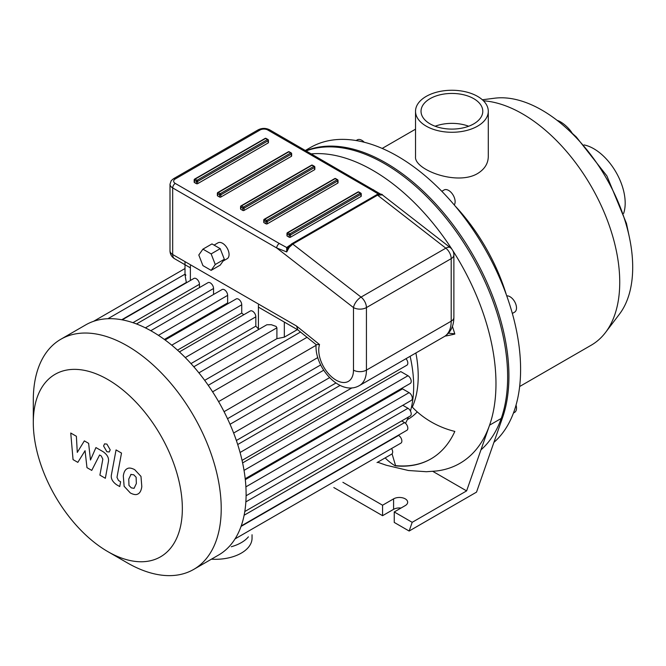 <?xml version="1.0" encoding="UTF-8"?>
<svg xmlns="http://www.w3.org/2000/svg" width="666" height="666" viewBox="0 0 666 666"><rect width="100%" height="100%" fill="white"/><g stroke="black" fill="none" stroke-linecap="round" stroke-linejoin="round"><path stroke-width="1" d="M512.337 313.461L514.602 312.154A9.166 5.295 -120 0 0 514.602 301.573A9.166 5.295 -120 0 0 506.734 295.87M513.436 413.045L514.602 412.371A9.166 5.295 -120 0 0 516.5 408.175A9.166 5.295 -120 0 0 516.033 405.119M364.269 142.258A9.166 5.295 -120 0 0 357.276 139.877L356.11 140.543L357.276 139.877M454.237 204.937A9.166 5.295 -120 0 0 454.27 197.452A9.166 5.295 -120 0 0 448.651 190.434A9.166 5.295 -120 0 0 444.064 189.985L441.808 191.292M480.944 449.883A174.117 100.524 -120 0 0 470.754 254.129A174.117 100.524 -120 0 0 306.16 150.916M557.176 120.396A12.371 3.713 42.8 0 1 560.431 121.828A12.371 3.713 42.8 0 1 572.052 133.009M477.63 96.412A36.38 21.004 180 0 1 488.286 111.264A36.38 21.004 180 0 1 451.906 132.276A36.38 21.004 180 0 1 415.526 111.264A36.38 21.004 180 0 1 437.987 91.858A36.38 21.004 180 0 1 477.63 96.412M488.286 111.264L488.286 156.652C488.136 163.603 484.59 169.222 477.63 173.518C456.776 186.08 413.877 169.572 415.526 156.652L415.526 111.264M435.114 126.232A30.886 17.832 180 0 1 468.697 126.232M473.742 98.66A30.886 17.832 180 0 1 482.792 111.264A30.886 17.832 180 0 1 451.906 129.096A30.886 17.832 180 0 1 421.029 111.264A30.886 17.832 180 0 1 440.093 94.797A30.886 17.832 180 0 1 473.742 98.66M519.638 386.521L591.266 345.171A137.462 79.362 -120 0 0 605.536 332.459L619.438 314.152A128.297 74.076 -120 0 0 632.7 267.274A128.297 74.076 -120 0 0 586.396 149.209A128.297 74.076 -120 0 0 494.763 98.193L482.351 99.767M605.536 332.459A137.462 79.362 -120 0 0 619.738 282.242A137.462 79.362 -120 0 0 483.441 100.791M506.401 294.938A137.462 79.362 -120 0 0 454.878 205.694M493.906 442.399A174.117 100.524 -120 0 0 479.42 239.527A174.117 100.524 -120 0 0 310.414 147.536L305.369 150.458M623.626 213.445A44.356 25.608 -120 0 0 625.183 203.08A44.356 25.608 -120 0 0 584.057 144.922M417.257 411.888A109.973 63.495 60 0 1 408.4 419.006L407.334 419.622M415.884 352.98A109.973 63.495 60 0 1 412.296 407.093A67.815 51.157 24.3 0 0 454.828 431.41A155.786 89.943 60 0 1 430.952 458.891A155.786 89.943 60 0 1 395.213 465.834L395.571 465.626A155.786 89.943 -120 0 0 431.127 458.791M395.213 465.834A67.815 51.157 -84.3 0 1 385.164 457.9M392.066 453.846L395.571 465.626M452.422 326.44A155.786 89.943 60 0 1 454.828 334.057A67.815 21.187 163.4 0 1 445.005 336.139M448.459 333.183L454.753 333.808M452.772 250.549A174.117 100.524 60 0 1 489.577 425.174A174.117 100.524 60 0 1 436.205 471.02L426.39 471.719L408.416 470.504L386.288 465.251L377.664 462.229M311.305 153.879A174.117 100.524 60 0 1 452.031 249.384M432.8 471.362L466.616 490.892L412.187 522.319L409.14 531.035L394.239 522.427L394.239 511.954L412.187 522.319M409.14 531.035L476.531 492.124L502.53 417.69L489.577 425.174L466.616 490.892M401.032 508.033A8.25 4.762 0 0 0 393.589 509.332L382.575 515.692L333.816 487.545M382.575 515.692L382.575 505.219L393.589 498.859A8.25 4.762 180 0 1 402.58 497.827A8.25 4.762 180 0 1 407.667 502.222A8.25 4.762 180 0 1 405.253 505.594L394.239 511.954M342.89 482.309L382.575 505.219M502.53 417.69A174.117 100.524 -120 0 0 454.745 227.064A174.117 100.524 -120 0 0 305.91 150.766M258.749 329.27L258.416 328.912A119.131 68.781 -120 0 0 255.827 326.149L255.827 316.833A4.579 2.647 -120 0 0 253.821 312.221A4.579 2.647 -120 0 0 250.291 310.989L179.429 351.906M297.394 329.62L284.332 337.154L276.906 338.653L276.906 327.822L276.124 326.44L271.312 324.708L266.841 324.767L193.798 366.775M199.45 287.612L199.45 284.282A4.579 2.647 -120 0 0 197.444 279.67A4.579 2.647 -120 0 0 193.914 278.446L122.211 319.846M213.545 294.48L213.545 288.503A4.579 2.647 -120 0 0 211.538 283.899A4.579 2.647 -120 0 0 208.008 282.667L136.497 323.959M228.43 303.43A119.131 68.781 -120 0 0 227.639 302.93L227.639 295.371A4.579 2.647 -120 0 0 225.632 290.759A4.579 2.647 -120 0 0 222.103 289.535L150.791 330.702M243.756 314.768A119.131 68.781 -120 0 0 241.733 313.07L241.733 304.778A4.579 2.647 -120 0 0 239.727 300.166A4.579 2.647 -120 0 0 236.197 298.942L165.101 339.993M186.363 282.8L186.363 282.451C184.957 275.349 184.782 272.952 185.864 275.258M255.827 326.149L190.976 363.594M241.733 313.07L177.514 350.15M227.639 302.93L164.369 339.452M276.906 338.661L204.678 380.353M230.045 424.275L323.701 370.204M237.704 444.53L340.068 385.431M242.615 462.912L400.79 371.586L407.975 375.732A4.579 2.647 60 0 1 410.964 379.77A4.579 2.647 60 0 1 410.264 383.441L245.205 478.737M245.304 479.645L402.53 388.869L409.074 392.649A4.579 2.647 -120 0 1 412.071 396.686A4.579 2.647 -120 0 1 411.363 400.358L246.095 495.77M410.447 411.047A119.131 68.781 -120 0 0 413.678 386.247A119.131 68.781 -120 0 0 410.131 356.302M405.519 423.301A119.131 68.781 -120 0 0 408.408 417.066M218.581 401.615L316.075 345.321M405.994 358.691A4.579 2.647 60 0 1 406.876 365.209L242.058 460.373M107.817 551.606L127.256 562.828A132.884 76.715 -120 0 0 193.698 569.413L218.581 555.044A132.884 76.715 -120 0 0 225.757 549.891A132.884 76.715 -120 0 0 235.273 538.536A132.884 76.715 -120 0 0 241.45 525.241A132.884 76.715 -120 0 0 244.963 510.414A132.884 76.715 -120 0 0 246.104 494.222A132.884 76.715 -120 0 0 244.963 476.706A132.884 76.715 -120 0 0 241.45 457.825A132.884 76.715 -120 0 0 235.273 437.395A132.884 76.715 -120 0 0 225.757 415.051A132.884 76.715 -120 0 0 210.531 388.678A132.884 76.715 -120 0 0 195.937 369.264A132.884 76.715 -120 0 0 181.335 353.704A132.884 76.715 -120 0 0 166.741 341.217A132.884 76.715 -120 0 0 152.139 331.477A132.884 76.715 -120 0 0 137.546 324.367A132.884 76.715 -120 0 0 122.952 319.988A132.884 76.715 -120 0 0 108.35 318.698A132.884 76.715 -120 0 0 93.756 321.253A132.884 76.715 -120 0 0 85.706 324.891L60.822 339.26A132.884 76.715 -120 0 0 33.3 400.091L33.3 422.535A105.386 60.847 -120 0 0 107.817 551.606A105.386 60.847 -120 0 0 182.342 508.583A105.386 60.847 -120 0 0 107.817 379.512A105.386 60.847 -120 0 0 33.3 422.535M377.048 462.587A4.579 2.647 60 0 1 377.023 462.595L391.725 454.112A4.579 2.647 -120 0 0 391.558 448.543M241.209 525.957L406.876 430.311A4.579 2.647 -120 0 0 407.575 426.64A4.579 2.647 -120 0 0 404.587 422.602L401.698 420.937M235.04 538.902L400.907 443.14A4.579 2.647 -120 0 0 401.615 439.468A4.579 2.647 -120 0 0 398.618 435.431L398.31 435.256M244.788 511.53L410.264 415.992A4.579 2.647 -120 0 0 410.964 412.321A4.579 2.647 -120 0 0 407.975 408.283L402.805 405.294M193.698 569.413A132.884 76.715 -120 0 0 221.22 508.583A132.884 76.715 -120 0 0 163.22 374.858A132.884 76.715 -120 0 0 60.822 339.26M77.822 462.362L85.065 450.691L86.971 467.649L91.742 470.396L99.592 455.003L101.29 455.985L102.839 459.149L99.9 475.133L105.353 478.28L108.358 461.921C109.174 458.183 107.442 454.786 103.172 451.731L95.937 447.569L90.476 460.023L88.62 443.34L84.349 440.884L77.281 452.405L76.382 436.28L70.746 433.025L73.052 459.615L77.822 462.362M131.044 474.334L128.754 479.12L128.979 485.406L131.31 487.862L134.057 488.336L136.355 483.508L136.122 477.264L133.749 474.783L130.777 474.467M127.431 468.564C125.25 469.48 123.876 471.944 123.302 475.974L124.126 486.288L130.353 492.982C133.6 494.647 136.039 495.021 137.679 494.105C139.852 493.198 141.225 490.717 141.808 486.655L140.976 476.39L134.707 469.663C131.468 468.007 129.046 467.64 127.431 468.564L126.84 468.856M137.679 494.105L138.27 493.814M116.051 449.925L111.463 474.567C110.631 478.288 112.354 481.685 116.625 484.765L119.73 486.555L120.621 481.743L118.531 480.536L116.983 477.364L121.503 453.071L116.051 449.925M106.893 451.739L109.232 451.973L110.206 449.833L106.893 444.097L104.554 443.864L103.588 446.012L106.893 451.739M297.952 329.945L296.503 326.007L172.685 254.52A9.166 5.295 180 0 1 170.005 250.774L170.005 184.182A9.166 5.295 0 0 0 172.685 187.92A3.663 2.115 -60 0 1 175.275 183.433A5.494 3.172 180 0 1 175.275 178.946L260.031 130.012A5.494 3.172 180 0 1 267.815 130.012L371.844 190.076A3.663 2.115 -60 0 1 373.676 189.893L373.676 189.893A3.663 2.115 -60 0 1 373.693 189.902M296.503 326.007L319.53 344.555L316.167 344.655L297.635 329.728M289.985 245.171L286.688 247.527A1.832 1.357 -140.8 0 0 288.087 247.211M170.005 250.774A9.166 9.166 0 0 0 174.584 258.716A9.166 5.295 -60 0 1 172.685 254.52L172.685 187.92L276.715 247.985A3.663 2.115 -60 0 1 279.312 243.498L286.688 247.527L286.73 251.931L288.112 247.186M316.109 344.53C314.235 367.341 340.259 396.794 359.449 385.556A33.725 19.472 -120 0 0 366.433 370.121L366.433 307.584L451.198 258.649A9.166 5.295 0 0 0 453.879 254.911A9.166 9.166 0 0 0 450.333 247.669A9.166 4.312 127.8 0 0 445.812 248.168L361.055 297.103A9.166 4.312 127.8 0 0 353.48 307.584L276.715 247.985L286.73 251.931L289.219 247.336L292.782 244.097A1.832 1.057 -120 0 0 291.65 243.856L288.045 247.269M266.034 138.403L267.982 139.527A0.916 0.916 0 0 1 268.44 140.318A0.916 0.533 0 0 0 268.173 139.943A0.916 0.533 120 0 0 267.524 139.569A0.916 0.533 60 0 1 268.173 140.692A0.916 0.533 0 0 0 268.44 140.318L268.44 142.566A0.916 0.533 180 0 1 268.173 142.94L197.669 183.641A0.916 0.533 180 0 1 196.37 183.641L194.43 182.517A0.916 0.533 180 0 1 194.164 182.143L194.164 179.903A0.916 0.533 0 0 0 194.43 180.278A0.916 0.533 -60 0 1 195.08 179.154A0.916 0.533 -120 0 0 194.43 179.529A0.916 0.533 0 0 0 194.164 179.903A0.916 0.916 0 0 1 194.622 179.104L265.118 138.403A0.916 0.533 60 0 1 265.576 138.445A0.916 0.533 -60 0 1 266.034 138.403A0.916 0.916 0 0 0 265.118 138.403M312.437 165.193L314.385 166.317A0.916 0.916 0 0 1 314.843 167.108A0.916 0.533 0 0 0 314.568 166.733A0.916 0.533 120 0 0 313.919 166.358A0.916 0.533 60 0 1 314.568 167.482A0.916 0.533 0 0 0 314.843 167.108L314.843 169.355A0.916 0.533 180 0 1 314.568 169.73L244.072 210.431A0.916 0.533 180 0 1 242.774 210.431L240.826 209.307A0.916 0.533 180 0 1 240.559 208.933L240.559 206.693A0.916 0.533 0 0 0 240.826 207.068A0.916 0.533 -60 0 1 241.475 205.944A0.916 0.533 -120 0 0 240.826 206.318A0.916 0.533 0 0 0 240.559 206.693A0.916 0.916 0 0 1 241.017 205.894L311.522 165.193A0.916 0.533 60 0 1 311.979 165.235A0.916 0.533 -60 0 1 312.437 165.193A0.916 0.916 0 0 0 311.522 165.193M289.235 151.798L291.184 152.922A0.916 0.916 0 0 1 291.641 153.713A0.916 0.533 0 0 0 291.375 153.338A0.916 0.533 120 0 0 290.726 152.964A0.916 0.533 60 0 1 291.375 154.087A0.916 0.533 0 0 0 291.641 153.713L291.641 155.961A0.916 0.533 180 0 1 291.375 156.335L220.871 197.036A0.916 0.533 180 0 1 219.572 197.036L217.632 195.912A0.916 0.533 180 0 1 217.357 195.538L217.357 193.298A0.916 0.533 0 0 0 217.632 193.673A0.916 0.533 -60 0 1 218.273 192.549A0.916 0.533 -120 0 0 217.632 192.924A0.916 0.533 0 0 0 217.357 193.298A0.916 0.916 0 0 1 217.815 192.499L288.32 151.798A0.916 0.533 60 0 1 288.778 151.84A0.916 0.533 -60 0 1 289.235 151.798A0.916 0.916 0 0 0 288.32 151.798M358.841 191.983L360.781 193.107A0.916 0.916 0 0 1 361.238 193.898A0.916 0.533 0 0 0 360.972 193.523A0.916 0.533 120 0 0 360.323 193.148A0.916 0.533 60 0 1 360.972 194.272A0.916 0.533 0 0 0 361.238 193.898L361.238 196.145A0.916 0.533 180 0 1 360.972 196.512L290.468 237.221A0.916 0.533 180 0 1 289.169 237.221L287.229 236.097A0.916 0.533 180 0 1 286.963 235.722L286.963 233.475A0.916 0.533 0 0 0 287.229 233.849A0.916 0.533 -60 0 1 287.879 232.734A0.916 0.533 -120 0 0 287.229 233.108A0.916 0.533 0 0 0 286.963 233.475A0.916 0.916 0 0 1 287.421 232.684L357.925 191.983A0.916 0.533 60 0 1 358.383 192.024A0.916 0.533 -60 0 1 358.841 191.983A0.916 0.916 0 0 0 357.925 191.983M335.639 178.588L337.579 179.712A0.916 0.916 0 0 1 338.037 180.503A0.916 0.533 0 0 0 337.77 180.128A0.916 0.533 120 0 0 337.121 179.753A0.916 0.533 60 0 1 337.77 180.877A0.916 0.533 0 0 0 338.037 180.503L338.037 182.75A0.916 0.533 180 0 1 337.77 183.125L267.266 223.826A0.916 0.533 180 0 1 265.975 223.826L264.027 222.702A0.916 0.533 180 0 1 263.761 222.327L263.761 220.088A0.916 0.533 0 0 0 264.027 220.454A0.916 0.533 -60 0 1 264.677 219.339A0.916 0.533 -120 0 0 264.027 219.713A0.916 0.533 0 0 0 263.761 220.088A0.916 0.916 0 0 1 264.219 219.289L334.723 178.588A0.916 0.533 60 0 1 335.181 178.63A0.916 0.533 -60 0 1 335.639 178.588A0.916 0.916 0 0 0 334.723 178.588M444.214 336.621C450.524 332.717 453.746 326.323 453.879 317.449A9.166 5.295 180 0 1 451.198 321.187L366.433 370.121A9.166 5.295 180 0 1 353.48 370.121L353.48 307.584A9.166 5.295 -0 0 0 366.433 307.584A9.166 5.295 -120 0 0 361.055 297.103L292.782 244.097L377.547 195.163L382.367 194.897C382.808 193.889 377.264 193.831 376.407 194.922A1.832 1.057 60 0 1 377.547 195.163L445.812 248.168A9.166 5.295 60 0 1 451.198 258.649L451.198 321.187A33.725 19.472 60 0 1 444.214 336.621L359.449 385.556M202.914 249.151L211.988 243.914L220.213 248.659L224.334 259.265L220.213 265.126L211.147 270.363L202.914 265.609L198.801 255.003L202.914 249.151L211.147 253.904L215.26 264.51L211.147 270.363M224.334 259.265L215.26 264.51M220.213 248.659L211.147 253.904M214.061 245.113L217.998 242.84A9.166 5.295 60 0 1 227.164 248.135A9.166 5.295 60 0 1 227.164 258.716L223.06 261.08M248.41 536.846A36.655 21.162 180 0 1 231.293 546.736M252.048 534.756L252.048 538.145A36.655 21.162 180 0 1 211.422 559.182M393.589 509.332L393.589 498.859M258.416 305.061L258.416 328.912M284.332 337.154L284.332 322.078M190.376 280.486L190.376 265.776M185.265 357.567L255.827 316.833M171.753 345.179L241.733 304.778M158.416 335.339L227.639 295.371M145.388 327.855L213.545 288.503M132.942 322.677L199.45 284.282M186.363 282.451L121.745 319.755M224.067 411.68L317.815 357.55M240.068 452.489L351.989 387.87M233.641 433.033L329.578 377.647M244.031 470.387L407.975 375.732M245.896 486.854L409.074 392.649M212.604 391.833L307.043 337.304M244.122 515.243L404.587 422.602M241.05 526.406L398.618 435.431M245.862 501.881L407.975 408.283M198.901 372.86L276.906 327.822M319.53 344.555A24.559 14.177 -120 0 0 333.5 378.413A24.559 14.177 -120 0 0 353.48 370.121M371.844 190.076L378.471 194.106M279.312 243.498L175.275 183.433M175.275 178.946A3.663 2.115 60 0 0 173.443 178.763L258.2 129.828C262.013 127.939 265.834 127.939 269.647 129.828A3.663 2.115 120 0 0 267.815 130.012M258.2 129.828A3.663 2.115 60 0 1 260.031 130.012M266.625 220.454A0.916 0.533 120 0 0 265.975 221.578A0.916 0.533 0 0 0 267.266 221.578A0.916 0.533 -120 0 0 266.625 220.454L264.677 219.339L335.181 178.63L337.121 179.753L266.625 220.454M267.266 223.826L267.266 221.578L337.77 180.877L337.77 183.125M264.027 222.702L264.027 220.454L265.975 221.578L265.975 223.826M289.818 233.849A0.916 0.533 120 0 0 289.169 234.973A0.916 0.533 0 0 0 290.468 234.973A0.916 0.533 -120 0 0 289.818 233.849L287.879 232.734L358.383 192.024L360.323 193.148L289.818 233.849M290.468 237.221L290.468 234.973L360.972 194.272L360.972 196.512M287.229 236.097L287.229 233.849L289.169 234.973L289.169 237.221M220.221 193.673A0.916 0.533 120 0 0 219.572 194.788A0.916 0.533 0 0 0 220.871 194.788A0.916 0.533 -120 0 0 220.221 193.673L218.273 192.549L288.778 151.84L290.726 152.964L220.221 193.673M220.871 197.036L220.871 194.788L291.375 154.087L291.375 156.335M217.632 195.912L217.632 193.673L219.572 194.788L219.572 197.036M243.423 207.068A0.916 0.533 120 0 0 242.774 208.183A0.916 0.533 0 0 0 244.072 208.183A0.916 0.533 -120 0 0 243.423 207.068L241.475 205.944L311.979 165.235L313.919 166.358L243.423 207.068M244.072 210.431L244.072 208.183L314.568 167.482L314.568 169.73M240.826 209.307L240.826 207.068L242.774 208.183L242.774 210.431M197.669 183.641L197.669 181.393A0.916 0.533 -120 0 0 197.019 180.278A0.916 0.533 120 0 0 196.37 181.393A0.916 0.533 0 0 0 197.669 181.393L268.173 140.692L268.173 142.94M197.019 180.278L195.08 179.154L265.576 138.445L267.524 139.569L197.019 180.278M194.43 182.517L194.43 180.278L196.37 181.393L196.37 183.641M415.526 129.179L382.184 148.435M566.916 128.571L576.223 136.888L606.884 175.907L626.448 223.393L629.203 236.472M185.006 274.858L185.006 261.63M185.006 274.201L107.917 318.714M320.712 364.91L227.522 418.714M335.905 383.025L236.363 440.492M185.006 268.54L93.606 321.303M208.242 385.314L300.516 332.043M174.584 258.716L190.376 267.832M258.416 307.118L297.785 329.845M376.407 194.922L291.65 243.856M450.333 247.669L382.367 194.897M269.647 129.828L380.544 194.072M173.443 178.763L171.229 180.661L170.005 184.182M453.879 317.449L453.879 254.911"/></g></svg>
